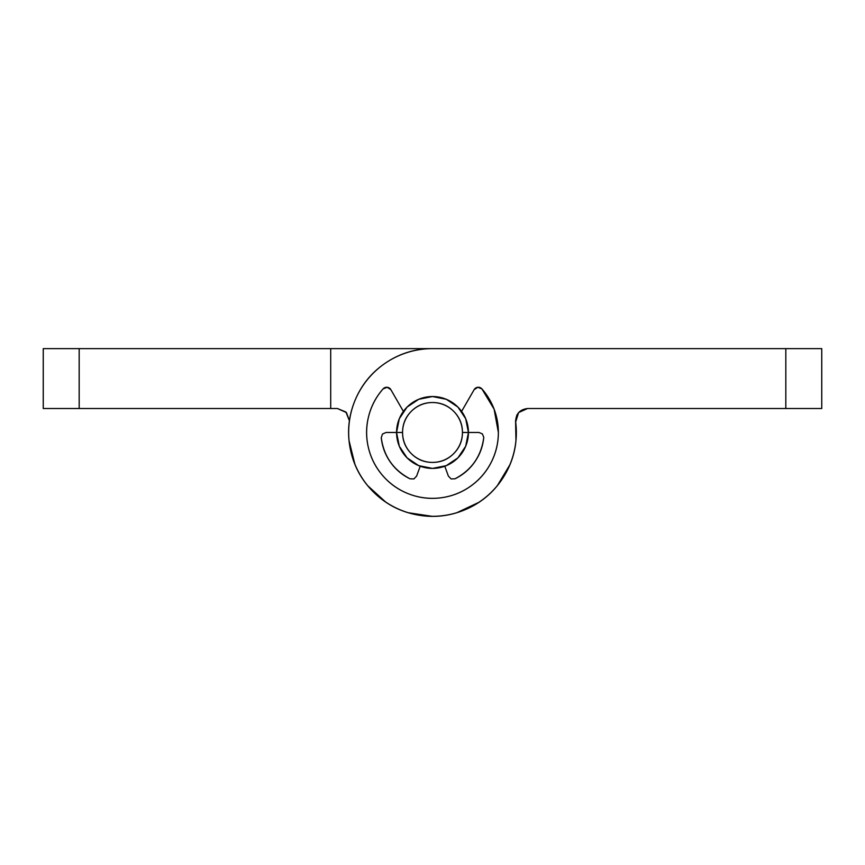 <?xml version="1.0" encoding="UTF-8"?>
<svg xmlns="http://www.w3.org/2000/svg" width="865" height="865" viewBox="0 0 865 865"><rect width="100%" height="100%" fill="white"/><g stroke="black" fill="none" stroke-linecap="round" stroke-linejoin="round"><path stroke-width="1.3" d="M516.34 432.468A83.84 83.84 0 0 1 432.5 516.308A83.84 83.84 0 0 1 348.66 432.468A83.84 83.84 0 0 1 432.5 348.627C415.546 348.627 400.019 353.342 385.92 362.759C371.82 372.177 361.527 384.72 355.039 400.387C348.552 416.043 346.962 432.197 350.271 448.827C353.58 465.457 361.224 479.761 373.215 491.753C385.206 503.744 399.511 511.388 416.141 514.697C432.77 518.005 448.924 516.416 464.581 509.928C480.248 503.441 492.791 493.147 502.208 479.048C511.626 464.948 516.34 449.422 516.34 432.468A83.84 83.84 0 0 0 515.681 421.99A83.84 83.84 0 0 1 516.34 432.468L515.681 421.99L518.578 412.573L527.564 408.518L785.82 408.518L785.82 348.627L432.5 348.627L821.75 348.627L821.75 408.518L527.564 408.518L518.578 412.573L527.564 408.518C519.66 409.523 515.702 414.021 515.681 421.99L518.578 412.573M785.82 408.518L821.75 408.518L821.75 348.627L785.82 348.627L785.82 408.518M505.138 474.355L498.997 483.546M516.902 414.962L515.583 420.487M43.25 348.627L432.5 348.627L79.18 348.627L79.18 408.518L43.25 408.518L43.25 348.627L43.25 408.518L330.7 408.518L79.18 408.518L79.18 348.627L43.25 348.627M337.437 408.518L346.422 412.573L349.428 420.639L346.422 412.573L337.437 408.518L330.7 408.518L330.7 348.627L330.7 408.518L337.437 408.518L345.903 412.021L349.406 420.714M515.572 420.639L515.962 440.685M510.015 464.581L497.332 485.665M479.113 502.23L456.839 512.718M432.5 516.373L408.161 512.718M385.887 502.23L367.668 485.665M354.985 464.581L349.038 440.685M396.57 432.468A35.93 35.93 0 0 1 432.5 396.538A35.93 35.93 0 0 1 468.43 432.468A35.93 35.93 0 0 0 432.5 396.538A35.93 35.93 0 0 0 396.57 432.468L402.56 432.468A29.94 29.94 0 0 1 432.5 402.528A29.94 29.94 0 0 1 462.44 432.468L468.43 432.468L462.44 432.468C462.44 440.739 459.52 447.789 453.671 453.638C447.821 459.488 440.772 462.407 432.5 462.407C424.228 462.407 417.179 459.488 411.329 453.638C405.48 447.789 402.56 440.739 402.56 432.468C402.56 424.196 405.48 417.146 411.329 411.297C417.179 405.447 424.228 402.528 432.5 402.528C440.772 402.528 447.821 405.447 453.671 411.297C459.52 417.146 462.44 424.196 462.44 432.468A29.94 29.94 0 0 1 432.5 462.407A29.94 29.94 0 0 1 402.56 432.468L396.57 432.468A35.93 35.93 0 0 0 432.5 468.397A35.93 35.93 0 0 0 468.43 432.468A35.93 35.93 0 0 1 432.5 468.397A35.93 35.93 0 0 1 396.57 432.468L399.306 446.221L407.091 457.877L418.746 465.662L432.5 468.397L446.254 465.662L457.909 457.877L465.694 446.221L468.43 432.468L465.694 418.714L457.909 407.058L446.254 399.273L432.5 396.538L418.746 399.273L407.091 407.058L399.306 418.714L396.57 432.468L386.039 432.468L396.57 432.468M368.566 448.319A65.87 65.87 0 0 0 498.37 432.468A65.87 65.87 0 0 1 409.199 494.077A65.87 65.87 0 0 1 383.108 388.882A4.79 4.79 0 0 1 390.85 389.65L387.185 387.282L383.108 388.882C375.951 396.992 371.085 406.301 368.512 416.811C365.938 427.321 365.96 437.82 368.566 448.319C371.171 458.828 376.059 468.116 383.249 476.204C390.429 484.303 399.079 490.26 409.199 494.077C419.32 497.905 429.743 499.17 440.49 497.851C451.227 496.542 461.045 492.812 469.944 486.66C478.842 480.518 485.806 472.647 490.833 463.067C495.861 453.487 498.37 443.291 498.37 432.468L494.11 409.167L481.892 388.882A65.87 65.87 0 0 1 498.37 432.468L494.11 409.167M403.393 411.383L390.85 389.65L403.393 411.383M413.903 478.929L416.606 476.128L420.206 466.235L416.606 476.128L413.903 478.929L410.01 478.799C401.998 474.907 395.424 469.306 390.31 462.007C385.195 454.709 382.189 446.621 381.27 437.755C383.811 456.363 393.391 470.052 410.01 478.799C393.391 470.052 383.811 456.363 381.27 437.755L382.481 434.046L386.039 432.468L382.481 434.046M448.394 476.128L444.794 466.235L448.394 476.128L451.098 478.929L448.394 476.128M483.751 437.257L482.356 433.873L478.961 432.468L468.43 432.468L478.961 432.468L482.356 433.873L483.751 437.257A4.79 4.79 0 0 1 483.73 437.755C482.811 446.621 479.805 454.709 474.69 462.007C469.576 469.306 463.002 474.907 454.99 478.799C471.609 470.052 481.189 456.363 483.73 437.755C481.189 456.363 471.609 470.052 454.99 478.799L451.098 478.929M474.15 389.65L461.607 411.383L474.15 389.65A4.79 4.79 0 0 1 481.892 388.882L477.815 387.282L474.15 389.65L477.815 387.282L481.892 388.882M483.73 437.755C482.811 446.621 479.805 454.709 474.69 462.007C469.576 469.306 463.002 474.907 454.99 478.799M410.01 478.799C401.998 474.907 395.424 469.306 390.31 462.007C385.195 454.709 382.189 446.621 381.27 437.755M387.185 387.282L383.108 388.882"/></g></svg>
